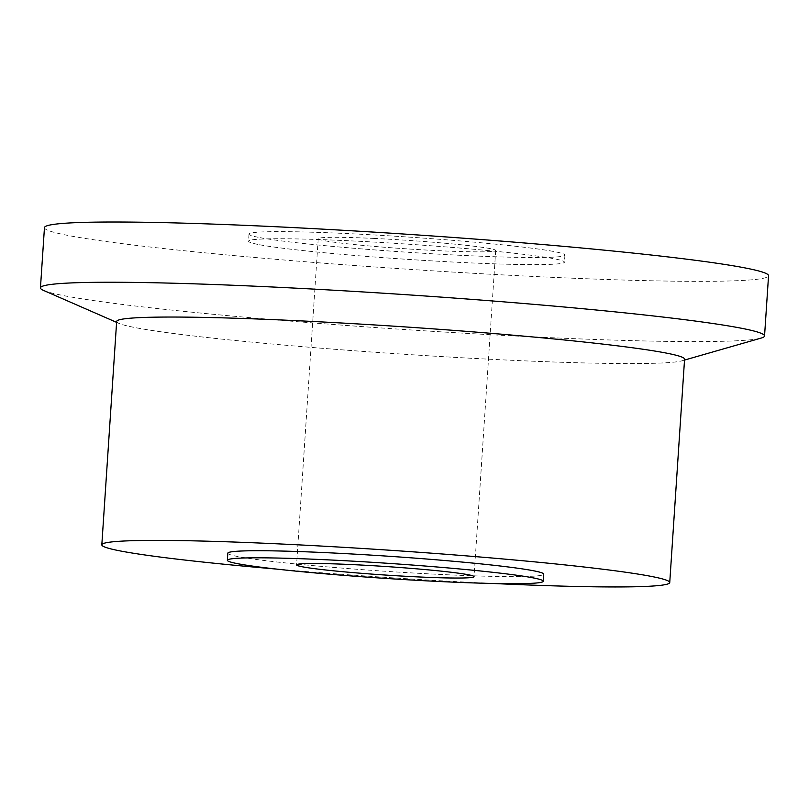 <?xml version="1.0" encoding="UTF-8"?>
<svg xmlns="http://www.w3.org/2000/svg" width="809" height="809" viewBox="0 0 809 809"><rect width="100%" height="100%" fill="white"/><g stroke="black" fill="none" stroke-linecap="round" stroke-linejoin="round"><path stroke-width="0.61" stroke-dasharray="4.04 3.03" d="M227.825 553.184A158.301 7.605 -176.2 0 0 238.867 556.744A158.301 7.605 -176.2 0 0 415.068 573.106A158.301 7.605 -176.2 0 0 543.729 574.168M116.658 321.456A284.586 13.672 -176.2 0 0 119.024 323.418A284.586 13.672 -176.2 0 0 136.509 327.847A284.586 13.672 -176.2 0 0 434.666 356.172A284.586 13.672 -176.2 0 0 681.967 360.814A284.586 13.672 -176.2 0 0 684.576 359.176M276.476 569.081A284.586 13.672 -176.2 0 0 493.409 583.491M43.474 290.391A362.847 17.434 -176.2 0 0 65.762 296.033A362.847 17.434 -176.2 0 0 445.921 332.145A362.847 17.434 -176.2 0 0 761.218 338.061M44.455 227.632A362.847 17.434 -176.2 0 0 69.766 235.783A362.847 17.434 -176.2 0 0 473.629 273.29A362.847 17.434 -176.2 0 0 768.55 275.727M260.063 237.654A158.301 7.605 -176.2 0 0 436.253 254.016A158.301 7.605 -176.2 0 0 564.925 255.078A158.301 7.605 -176.2 0 0 553.882 251.528A158.301 7.605 -176.2 0 0 377.692 235.156A158.301 7.605 -176.2 0 0 249.02 234.094A158.301 7.605 -176.2 0 0 260.063 237.654M259.588 244.743A158.301 7.605 -176.2 0 0 435.788 261.105A158.301 7.605 -176.2 0 0 564.449 262.167A158.301 7.605 -176.2 0 0 553.407 258.617A158.301 7.605 -176.2 0 0 377.216 242.255A158.301 7.605 -176.2 0 0 248.545 241.193A158.301 7.605 -176.2 0 0 259.588 244.743M374.375 238.443A88.929 4.267 -176.2 0 0 318.23 238.695A88.929 4.267 -176.2 0 0 439.57 250.729A88.929 4.267 -176.2 0 0 495.705 250.487A88.929 4.267 -176.2 0 0 374.375 238.443M681.967 360.814L684.515 360.076M564.925 255.078L564.449 262.167M318.23 238.695L296.569 564.874M495.705 250.487L474.044 576.655M249.02 234.094L248.545 241.193M119.024 323.418L116.597 322.356"/><path stroke-width="1.21" d="M543.264 581.256L543.729 574.168A158.301 7.605 -176.2 0 0 532.686 570.608A158.301 7.605 -176.2 0 0 356.496 554.246A158.301 7.605 -176.2 0 0 227.825 553.184L227.349 560.273A158.301 7.605 -176.2 0 0 238.392 563.833A158.301 7.605 -176.2 0 0 414.592 580.195A158.301 7.605 -176.2 0 0 543.264 581.256A158.301 7.605 -176.2 0 0 532.221 577.697A158.301 7.605 -176.2 0 0 356.021 561.335A158.301 7.605 -176.2 0 0 227.349 560.273M493.409 583.491A284.586 13.672 -176.2 0 0 669.741 582.541L684.576 359.176A284.586 13.672 -176.2 0 0 664.725 352.785A284.586 13.672 -176.2 0 0 347.971 323.367A284.586 13.672 -176.2 0 0 116.658 321.456L101.823 544.811A284.586 13.672 -176.2 0 0 121.674 551.212A284.586 13.672 -176.2 0 0 276.476 569.081M669.741 582.541A284.586 13.672 -176.2 0 0 649.89 576.139A284.586 13.672 -176.2 0 0 333.136 546.722A284.586 13.672 -176.2 0 0 101.823 544.811M684.515 360.076L761.218 338.061A362.847 17.434 -176.2 0 0 764.545 335.978A362.847 17.434 -176.2 0 0 739.234 327.827A362.847 17.434 -176.2 0 0 335.371 290.31A362.847 17.434 -176.2 0 0 40.45 287.883A362.847 17.434 -176.2 0 0 43.474 290.391L116.597 322.356M764.545 335.978L768.55 275.727A362.847 17.434 -176.2 0 0 743.238 267.577A362.847 17.434 -176.2 0 0 339.376 230.069A362.847 17.434 -176.2 0 0 44.455 227.632L40.45 287.883M417.909 576.908A88.929 4.267 3.8 0 1 296.569 564.874A88.929 4.267 3.8 0 1 352.714 564.621A88.929 4.267 3.8 0 1 474.044 576.655A88.929 4.267 3.8 0 1 417.909 576.908"/></g></svg>
